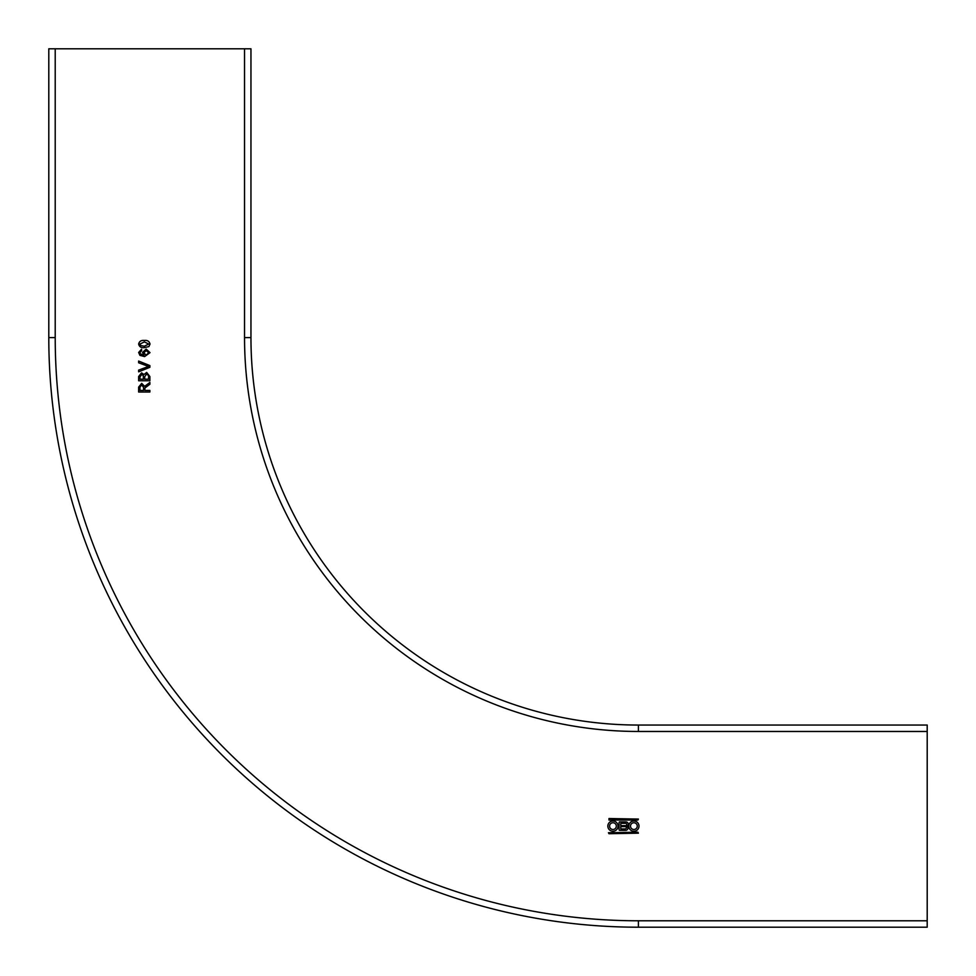 <?xml version="1.0" encoding="UTF-8"?>
<svg xmlns="http://www.w3.org/2000/svg" width="976" height="976" viewBox="0 0 976 976"><rect width="100%" height="100%" fill="white"/><g stroke="black" fill="none" stroke-linecap="round" stroke-linejoin="round"><path stroke-width="1.46" d="M612.952 831.223A5.1 5.1 0 0 1 607.853 826.123A5.1 5.1 0 0 1 612.952 821.023A5.1 5.1 0 0 1 618.052 826.123A5.1 5.1 0 0 1 612.952 831.223M927.2 920.783L927.2 725.046L638.414 725.046A387.46 387.46 0 0 1 250.954 337.586L250.954 48.8L48.8 48.8L48.8 337.586A589.614 589.614 0 0 0 638.414 927.2L927.2 927.2L927.2 920.783L638.414 920.783A583.197 583.197 0 0 1 55.217 337.586L55.217 48.8M628.105 823.317A2.306 2.306 0 0 1 626.787 826.513A1.659 1.659 0 0 1 627.946 828.27A2.342 2.342 0 0 1 625.628 830.356L619.809 830.356A0.756 0.756 0 0 1 619.065 829.612L619.065 822.634A0.756 0.756 0 0 1 619.809 821.89L625.823 821.89A2.538 2.538 0 0 1 628.105 823.317M150.023 344.052L148.938 346.565L144.338 347.651C141.215 348.005 139.312 346.809 138.641 344.052C139.324 341.307 141.215 340.112 144.338 340.453C147.461 340.112 149.352 341.307 150.023 344.052M138.641 361.059L149.877 365.585L149.877 367.305L138.641 371.832L138.641 370.124L148.511 366.451L138.641 362.779L138.641 361.059M149.877 390.424L144.838 390.424L144.887 388.021L149.877 384.263L149.877 382.446L144.692 386.35L141.679 383.361L138.641 387.13L138.641 391.998L149.877 391.998L149.877 390.424M146.656 372.417L149.877 376.553L149.877 380.774L138.641 380.774L138.641 376.565L141.557 372.856L143.972 374.54L146.656 372.417M139.922 355.362L138.641 352.482L141.52 349.237L141.666 350.677L139.946 352.58L140.276 353.8L144.009 355.142L142.533 352.409L146.18 349.091L150.023 352.641L144.619 356.582L139.922 355.362M608.987 820.06L637.865 820.06L638.414 819.071L608.987 818.522L608.987 820.06M633.9 831.223A5.1 5.1 0 0 1 628.788 826.123A5.1 5.1 0 0 1 633.9 821.023A5.1 5.1 0 0 1 638.999 826.123A5.1 5.1 0 0 1 633.9 831.223M638.414 833.175L637.865 832.186L608.438 832.735L608.987 833.724L638.414 833.175M620.797 828.917L625.213 828.917A1.159 1.159 0 0 0 626.36 827.758A1.159 1.159 0 0 0 625.213 826.611L620.797 826.611L620.797 828.917M625.567 825.659A1.159 1.159 0 0 0 626.726 824.5A1.159 1.159 0 0 0 625.567 823.329L620.797 823.329L620.797 825.659L625.567 825.659M139.946 344.077L140.715 345.565L144.338 346.212L148.73 344.052L144.338 341.893L139.946 344.077M139.946 390.424L139.946 387.069L141.703 384.947L143.545 387.411L143.545 390.424L139.946 390.424M144.692 379.188L144.692 376.712L146.632 374.003L148.523 375.577L148.584 379.188L144.692 379.188M139.946 379.188L139.946 377.053L141.691 374.442L143.265 375.528L143.399 379.188L139.946 379.188M146.217 350.543L143.826 352.812L146.144 355.142L148.73 352.763L146.217 350.543M633.9 822.756A3.367 3.367 0 0 0 630.52 826.123A3.367 3.367 0 0 0 633.9 829.49A3.367 3.367 0 0 0 637.267 826.123A3.367 3.367 0 0 0 633.9 822.756M612.952 822.756A3.367 3.367 0 0 0 609.585 826.123A3.367 3.367 0 0 0 612.952 829.49A3.367 3.367 0 0 0 616.32 826.123A3.367 3.367 0 0 0 612.952 822.756M244.537 48.8L244.537 337.586A393.877 393.877 0 0 0 638.414 731.463L927.2 731.463M638.414 731.463L638.414 725.046A387.46 387.46 0 0 1 250.954 337.586L244.537 337.586M55.217 337.586L48.8 337.586A589.614 589.614 0 0 0 638.414 927.2L638.414 920.783"/></g></svg>
